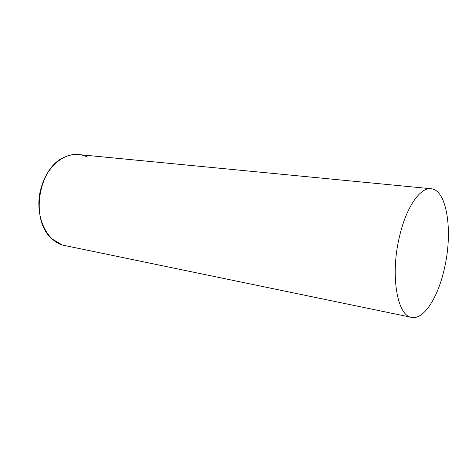 <?xml version="1.0" encoding="UTF-8"?>
<svg xmlns="http://www.w3.org/2000/svg" width="472" height="472" viewBox="0 0 472 472"><rect width="100%" height="100%" fill="white"/><g stroke="black" fill="none" stroke-linecap="round" stroke-linejoin="round"><path stroke-width="0.71" d="M61.767 244.697L52.563 239.251C29.624 221.586 37.896 167.011 65.042 156.94C72.865 153.612 80.34 153.648 87.462 157.052M431.048 188.747L78.741 154.574C63.915 152.769 47.371 166.362 41.495 186.658C33.075 212.837 45.737 242.561 64.947 245.57L411.549 317.361C423.85 320.169 438.341 296.965 444.571 267.748C453.031 231.28 447.019 189.797 431.048 188.747C420.163 187.101 406.008 207.509 399.377 237.044C390.155 275.323 397.247 315.969 411.549 317.361"/></g></svg>
